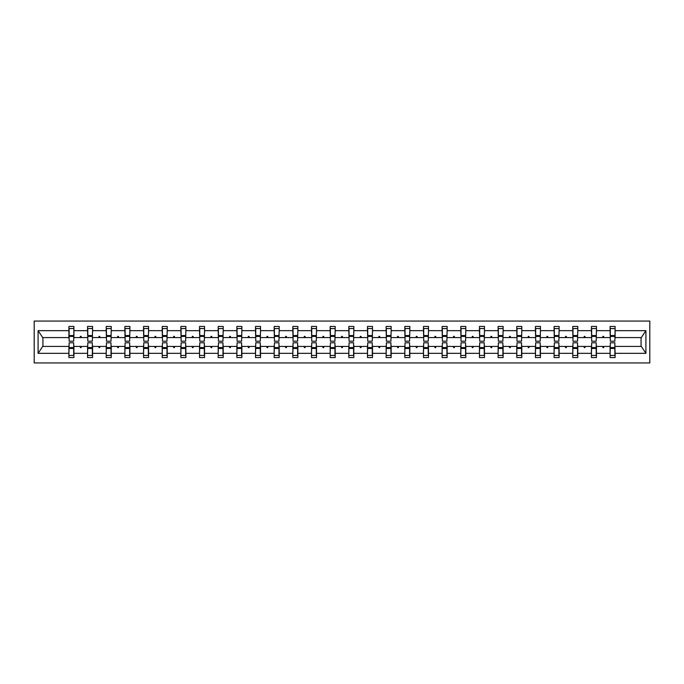 <?xml version="1.0" encoding="UTF-8"?>
<svg xmlns="http://www.w3.org/2000/svg" width="684" height="684" viewBox="0 0 684 684"><rect width="100%" height="100%" fill="white"/><g stroke="black" fill="none" stroke-linecap="round" stroke-linejoin="round"><path stroke-width="1.03" d="M34.2 362.939L649.8 362.939L649.8 321.061L34.2 321.061L34.2 362.939M610.325 344.633L610.085 346.429L596.448 346.429L596.209 344.633M614.865 339.367L615.104 337.571L641.31 337.571L645.901 330.663L645.901 353.337L615.104 353.337L615.104 357.552L610.085 357.552L610.085 346.429M615.104 337.571L615.104 326.448L610.085 326.448L610.085 330.663L596.448 330.663L596.209 339.367M610.325 339.367L610.085 330.663M591.66 344.633L591.421 346.429L577.783 346.429L577.544 344.633M610.085 353.337L596.448 353.337L596.448 357.552L591.421 357.552L591.421 346.429M596.448 330.663L596.448 326.448L591.421 326.448L591.421 330.663L577.783 330.663L577.544 339.367M591.66 339.367L591.421 330.663M572.995 344.633L572.764 346.429L559.119 346.429L558.879 344.633M591.421 353.337L577.783 353.337L577.783 357.552L572.764 357.552L572.764 346.429M577.783 330.663L577.783 326.448L572.764 326.448L572.764 330.663L559.119 330.663L558.879 339.367M572.995 339.367L572.764 330.663M554.339 344.633L554.1 346.429L540.463 346.429L540.223 344.633M572.764 353.337L559.119 353.337L559.119 357.552L554.1 357.552L554.1 346.429M559.119 330.663L559.119 326.448L554.1 326.448L554.1 330.663L540.463 330.663L540.223 339.367M554.339 339.367L554.1 330.663M535.675 344.633L535.435 346.429L521.798 346.429L521.559 344.633M554.1 353.337L540.463 353.337L540.463 357.552L535.435 357.552L535.435 346.429M540.463 330.663L540.463 326.448L535.435 326.448L535.435 330.663L521.798 330.663L521.559 339.367M535.675 339.367L535.435 330.663M517.01 344.633L516.779 346.429L503.133 346.429L502.894 344.633M535.435 353.337L521.798 353.337L521.798 357.552L516.779 357.552L516.779 346.429M521.798 330.663L521.798 326.448L516.779 326.448L516.779 330.663L503.133 330.663L502.894 339.367M517.01 339.367L516.779 330.663M498.354 344.633L498.114 346.429L484.477 346.429L484.238 344.633M516.779 353.337L503.133 353.337L503.133 357.552L498.114 357.552L498.114 346.429M503.133 330.663L503.133 326.448L498.114 326.448L498.114 330.663L484.477 330.663L484.238 339.367M498.354 339.367L498.114 330.663M479.689 344.633L479.45 346.429L465.813 346.429L465.573 344.633M498.114 353.337L484.477 353.337L484.477 357.552L479.45 357.552L479.45 346.429M484.477 330.663L484.477 326.448L479.45 326.448L479.45 330.663L465.813 330.663L465.573 339.367M479.689 339.367L479.45 330.663M461.025 344.633L460.794 346.429L447.148 346.429L446.917 344.633M479.45 353.337L465.813 353.337L465.813 357.552L460.794 357.552L460.794 346.429M465.813 330.663L465.813 326.448L460.794 326.448L460.794 330.663L447.148 330.663L446.917 339.367M461.025 339.367L460.794 330.663M442.368 344.633L442.129 346.429L428.492 346.429L428.252 344.633M460.794 353.337L447.148 353.337L447.148 357.552L442.129 357.552L442.129 346.429M447.148 330.663L447.148 326.448L442.129 326.448L442.129 330.663L428.492 330.663L428.252 339.367M442.368 339.367L442.129 330.663M423.704 344.633L423.464 346.429L409.827 346.429L409.588 344.633M442.129 353.337L428.492 353.337L428.492 357.552L423.464 357.552L423.464 346.429M428.492 330.663L428.492 326.448L423.464 326.448L423.464 330.663L409.827 330.663L409.588 339.367M423.704 339.367L423.464 330.663M405.039 344.633L404.808 346.429L391.162 346.429L390.932 344.633M423.464 353.337L409.827 353.337L409.827 357.552L404.808 357.552L404.808 346.429M409.827 330.663L409.827 326.448L404.808 326.448L404.808 330.663L391.162 330.663L390.932 339.367M405.039 339.367L404.808 330.663M386.383 344.633L386.144 346.429L372.506 346.429L372.267 344.633M404.808 353.337L391.162 353.337L391.162 357.552L386.144 357.552L386.144 346.429M391.162 330.663L391.162 326.448L386.144 326.448L386.144 330.663L372.506 330.663L372.267 339.367M386.383 339.367L386.144 330.663M367.718 344.633L367.479 346.429L353.842 346.429L353.602 344.633M386.144 353.337L372.506 353.337L372.506 357.552L367.479 357.552L367.479 346.429M372.506 330.663L372.506 326.448L367.479 326.448L367.479 330.663L353.842 330.663L353.602 339.367M367.718 339.367L367.479 330.663M349.054 344.633L348.823 346.429L335.177 346.429L334.946 344.633M367.479 353.337L353.842 353.337L353.842 357.552L348.823 357.552L348.823 346.429M353.842 330.663L353.842 326.448L348.823 326.448L348.823 330.663L335.177 330.663L334.946 339.367M349.054 339.367L348.823 330.663M330.398 344.633L330.158 346.429L316.521 346.429L316.282 344.633M348.823 353.337L335.177 353.337L335.177 357.552L330.158 357.552L330.158 346.429M335.177 330.663L335.177 326.448L330.158 326.448L330.158 330.663L316.521 330.663L316.282 339.367M330.398 339.367L330.158 330.663M311.733 344.633L311.494 346.429L297.856 346.429L297.617 344.633M330.158 353.337L316.521 353.337L316.521 357.552L311.494 357.552L311.494 346.429M316.521 330.663L316.521 326.448L311.494 326.448L311.494 330.663L297.856 330.663L297.617 339.367M311.733 339.367L311.494 330.663M293.068 344.633L292.837 346.429L279.192 346.429L278.961 344.633M311.494 353.337L297.856 353.337L297.856 357.552L292.837 357.552L292.837 346.429M297.856 330.663L297.856 326.448L292.837 326.448L292.837 330.663L279.192 330.663L278.961 339.367M293.068 339.367L292.837 330.663M274.412 344.633L274.173 346.429L260.536 346.429L260.296 344.633M292.837 353.337L279.192 353.337L279.192 357.552L274.173 357.552L274.173 346.429M279.192 330.663L279.192 326.448L274.173 326.448L274.173 330.663L260.536 330.663L260.296 339.367M274.412 339.367L274.173 330.663M255.748 344.633L255.508 346.429L241.871 346.429L241.632 344.633M274.173 353.337L260.536 353.337L260.536 357.552L255.508 357.552L255.508 346.429M260.536 330.663L260.536 326.448L255.508 326.448L255.508 330.663L241.871 330.663L241.632 339.367M255.748 339.367L255.508 330.663M237.083 344.633L236.852 346.429L223.206 346.429L222.975 344.633M255.508 353.337L241.871 353.337L241.871 357.552L236.852 357.552L236.852 346.429M241.871 330.663L241.871 326.448L236.852 326.448L236.852 330.663L223.206 330.663L222.975 339.367M237.083 339.367L236.852 330.663M218.427 344.633L218.187 346.429L204.55 346.429L204.311 344.633M236.852 353.337L223.206 353.337L223.206 357.552L218.187 357.552L218.187 346.429M223.206 330.663L223.206 326.448L218.187 326.448L218.187 330.663L204.55 330.663L204.311 339.367M218.427 339.367L218.187 330.663M199.762 344.633L199.523 346.429L185.886 346.429L185.646 344.633M218.187 353.337L204.55 353.337L204.55 357.552L199.523 357.552L199.523 346.429M204.55 330.663L204.55 326.448L199.523 326.448L199.523 330.663L185.886 330.663L185.646 339.367M199.762 339.367L199.523 330.663M181.106 344.633L180.867 346.429L167.221 346.429L166.99 344.633M199.523 353.337L185.886 353.337L185.886 357.552L180.867 357.552L180.867 346.429M185.886 330.663L185.886 326.448L180.867 326.448L180.867 330.663L167.221 330.663L166.99 339.367M181.106 339.367L180.867 330.663M162.441 344.633L162.202 346.429L148.565 346.429L148.325 344.633M180.867 353.337L167.221 353.337L167.221 357.552L162.202 357.552L162.202 346.429M167.221 330.663L167.221 326.448L162.202 326.448L162.202 330.663L148.565 330.663L148.325 339.367M162.441 339.367L162.202 330.663M143.777 344.633L143.537 346.429L129.9 346.429L129.661 344.633M162.202 353.337L148.565 353.337L148.565 357.552L143.537 357.552L143.537 346.429M148.565 330.663L148.565 326.448L143.537 326.448L143.537 330.663L129.9 330.663L129.661 339.367M143.777 339.367L143.537 330.663M125.121 344.633L124.881 346.429L111.235 346.429L111.005 344.633M143.537 353.337L129.9 353.337L129.9 357.552L124.881 357.552L124.881 346.429M129.9 330.663L129.9 326.448L124.881 326.448L124.881 330.663L111.235 330.663L111.005 339.367M125.121 339.367L124.881 330.663M106.456 344.633L106.217 346.429L92.579 346.429L92.34 344.633M124.881 353.337L111.235 353.337L111.235 357.552L106.217 357.552L106.217 346.429M111.235 330.663L111.235 326.448L106.217 326.448L106.217 330.663L92.579 330.663L92.34 339.367M106.456 339.367L106.217 330.663M87.791 344.633L87.552 346.429L73.915 346.429L73.915 357.552L68.896 357.552L68.896 346.429L42.69 346.429L38.099 353.337L38.099 330.663L42.69 337.571L68.896 337.571L68.896 330.663L38.099 330.663M106.217 353.337L92.579 353.337L92.579 357.552L87.552 357.552L87.552 346.429M92.579 330.663L92.579 326.448L87.552 326.448L87.552 330.663L73.915 330.663L73.915 326.448L68.896 326.448L68.896 330.663M87.791 339.367L87.552 330.663M69.135 344.633L68.896 346.429M68.896 337.571L69.135 339.367M614.865 344.633L615.104 353.337M596.448 353.337L596.448 346.429M577.783 353.337L577.783 346.429M559.119 353.337L559.119 346.429M540.463 353.337L540.463 346.429M521.798 353.337L521.798 346.429M503.133 353.337L503.133 346.429M484.477 353.337L484.477 346.429M465.813 353.337L465.813 346.429M447.148 353.337L447.148 346.429M428.492 353.337L428.492 346.429M409.827 353.337L409.827 346.429M391.162 353.337L391.162 346.429M372.506 353.337L372.506 346.429M353.842 353.337L353.842 346.429M335.177 353.337L335.177 346.429M316.521 353.337L316.521 346.429M297.856 353.337L297.856 346.429M279.192 353.337L279.192 346.429M260.536 353.337L260.536 346.429M241.871 353.337L241.871 346.429M223.206 353.337L223.206 346.429M204.55 353.337L204.55 346.429M185.886 353.337L185.886 346.429M167.221 353.337L167.221 346.429M148.565 353.337L148.565 346.429M129.9 353.337L129.9 346.429M111.235 353.337L111.235 346.429M92.579 353.337L92.579 346.429M645.901 330.663L615.104 330.663M87.552 353.337L73.915 353.337M68.896 353.337L38.099 353.337M602.527 337.571L603.998 337.571L603.562 336.374L602.963 336.374L602.527 337.571L596.448 337.571M610.085 337.571L603.998 337.571M602.527 346.429L602.963 347.626L603.562 347.626L603.998 346.429M583.871 337.571L585.342 337.571L584.905 336.374L584.307 336.374L583.871 337.571L577.783 337.571M591.421 337.571L585.342 337.571M583.871 346.429L584.307 347.626L584.905 347.626L585.342 346.429M565.206 337.571L566.677 337.571L566.241 336.374L565.642 336.374L565.206 337.571L559.119 337.571M572.764 337.571L566.677 337.571M565.206 346.429L565.642 347.626L566.241 347.626L566.677 346.429M546.542 337.571L548.012 337.571L547.576 336.374L546.978 336.374L546.542 337.571L540.463 337.571M554.1 337.571L548.012 337.571M546.542 346.429L546.978 347.626L547.576 347.626L548.012 346.429M527.886 337.571L529.356 337.571L528.92 336.374L528.322 336.374L527.886 337.571L521.798 337.571M535.435 337.571L529.356 337.571M527.886 346.429L528.322 347.626L528.92 347.626L529.356 346.429M509.221 337.571L510.691 337.571L510.255 336.374L509.657 336.374L509.221 337.571L503.133 337.571M516.779 337.571L510.691 337.571M509.221 346.429L509.657 347.626L510.255 347.626L510.691 346.429M490.556 337.571L492.027 337.571L491.591 336.374L490.992 336.374L490.556 337.571L484.477 337.571M498.114 337.571L492.027 337.571M490.556 346.429L490.992 347.626L491.591 347.626L492.027 346.429M471.9 337.571L473.371 337.571L472.935 336.374L472.336 336.374L471.9 337.571L465.813 337.571M479.45 337.571L473.371 337.571M471.9 346.429L472.336 347.626L472.935 347.626L473.371 346.429M453.236 337.571L454.706 337.571L454.27 336.374L453.672 336.374L453.236 337.571L447.148 337.571M460.794 337.571L454.706 337.571M453.236 346.429L453.672 347.626L454.27 347.626L454.706 346.429M434.571 337.571L436.041 337.571L435.605 336.374L435.007 336.374L434.571 337.571L428.492 337.571M442.129 337.571L436.041 337.571M434.571 346.429L435.007 347.626L435.605 347.626L436.041 346.429M415.915 337.571L417.385 337.571L416.949 336.374L416.351 336.374L415.915 337.571L409.827 337.571M423.464 337.571L417.385 337.571M415.915 346.429L416.351 347.626L416.949 347.626L417.385 346.429M397.25 337.571L398.721 337.571L398.285 336.374L397.686 336.374L397.25 337.571L391.162 337.571M404.808 337.571L398.721 337.571M397.25 346.429L397.686 347.626L398.285 347.626L398.721 346.429M378.585 337.571L380.056 337.571L379.62 336.374L379.022 336.374L378.585 337.571L372.506 337.571M386.144 337.571L380.056 337.571M378.585 346.429L379.022 347.626L379.62 347.626L380.056 346.429M359.929 337.571L361.4 337.571L360.964 336.374L360.365 336.374L359.929 337.571L353.842 337.571M367.479 337.571L361.4 337.571M359.929 346.429L360.365 347.626L360.964 347.626L361.4 346.429M341.265 337.571L342.735 337.571L342.299 336.374L341.701 336.374L341.265 337.571L335.177 337.571M348.823 337.571L342.735 337.571M341.265 346.429L341.701 347.626L342.299 347.626L342.735 346.429M322.6 337.571L324.071 337.571L323.635 336.374L323.036 336.374L322.6 337.571L316.521 337.571M330.158 337.571L324.071 337.571M322.6 346.429L323.036 347.626L323.635 347.626L324.071 346.429M303.944 337.571L305.415 337.571L304.978 336.374L304.38 336.374L303.944 337.571L297.856 337.571M311.494 337.571L305.415 337.571M303.944 346.429L304.38 347.626L304.978 347.626L305.415 346.429M285.279 337.571L286.75 337.571L286.314 336.374L285.715 336.374L285.279 337.571L279.192 337.571M292.837 337.571L286.75 337.571M285.279 346.429L285.715 347.626L286.314 347.626L286.75 346.429M266.615 337.571L268.085 337.571L267.649 336.374L267.051 336.374L266.615 337.571L260.536 337.571M274.173 337.571L268.085 337.571M266.615 346.429L267.051 347.626L267.649 347.626L268.085 346.429M247.959 337.571L249.429 337.571L248.993 336.374L248.395 336.374L247.959 337.571L241.871 337.571M255.508 337.571L249.429 337.571M247.959 346.429L248.395 347.626L248.993 347.626L249.429 346.429M229.294 337.571L230.764 337.571L230.328 336.374L229.73 336.374L229.294 337.571L223.206 337.571M236.852 337.571L230.764 337.571M229.294 346.429L229.73 347.626L230.328 347.626L230.764 346.429M210.629 337.571L212.1 337.571L211.664 336.374L211.065 336.374L210.629 337.571L204.55 337.571M218.187 337.571L212.1 337.571M210.629 346.429L211.065 347.626L211.664 347.626L212.1 346.429M191.973 337.571L193.444 337.571L193.008 336.374L192.409 336.374L191.973 337.571L185.886 337.571M199.523 337.571L193.444 337.571M191.973 346.429L192.409 347.626L193.008 347.626L193.444 346.429M173.308 337.571L174.779 337.571L174.343 336.374L173.745 336.374L173.308 337.571L167.221 337.571M180.867 337.571L174.779 337.571M173.308 346.429L173.745 347.626L174.343 347.626L174.779 346.429M154.644 337.571L156.114 337.571L155.678 336.374L155.08 336.374L154.644 337.571L148.565 337.571M162.202 337.571L156.114 337.571M154.644 346.429L155.08 347.626L155.678 347.626L156.114 346.429M135.988 337.571L137.458 337.571L137.022 336.374L136.424 336.374L135.988 337.571L129.9 337.571M143.537 337.571L137.458 337.571M135.988 346.429L136.424 347.626L137.022 347.626L137.458 346.429M117.323 337.571L118.794 337.571L118.358 336.374L117.759 336.374L117.323 337.571L111.235 337.571M124.881 337.571L118.794 337.571M117.323 346.429L117.759 347.626L118.358 347.626L118.794 346.429M98.658 337.571L100.129 337.571L99.693 336.374L99.094 336.374L98.658 337.571L92.579 337.571M106.217 337.571L100.129 337.571M98.658 346.429L99.094 347.626L99.693 347.626L100.129 346.429M80.002 337.571L81.473 337.571L81.037 336.374L80.438 336.374L80.002 337.571L73.915 337.571L73.915 330.663M87.552 337.571L81.473 337.571M80.002 346.429L80.438 347.626L81.037 347.626L81.473 346.429M73.675 344.633L73.915 346.429M73.915 337.571L73.675 339.367M645.901 353.337L641.31 346.429L615.104 346.429M42.93 337.571L42.93 346.429M641.07 346.429L641.07 337.571M69.135 336.434L69.135 328.542L73.915 328.542L73.675 341.222L69.135 341.222L69.135 336.434L73.675 336.434M73.675 347.566L73.675 355.458L68.896 355.458L69.135 342.778L73.675 342.778L73.675 347.566L69.135 347.566M87.791 336.434L87.791 328.542L92.579 328.542L92.34 341.222L87.791 341.222L87.791 336.434L92.34 336.434M92.34 347.566L92.34 355.458L87.552 355.458L87.791 342.778L92.34 342.778L92.34 347.566L87.791 347.566M106.456 336.434L106.456 328.542L111.235 328.542L111.005 341.222L106.456 341.222L106.456 336.434L111.005 336.434M111.005 347.566L111.005 355.458L106.217 355.458L106.456 342.778L111.005 342.778L111.005 347.566L106.456 347.566M125.121 336.434L125.121 328.542L129.9 328.542L129.661 341.222L125.121 341.222L125.121 336.434L129.661 336.434M129.661 347.566L129.661 355.458L124.881 355.458L125.121 342.778L129.661 342.778L129.661 347.566L125.121 347.566M143.777 336.434L143.777 328.542L148.565 328.542L148.325 341.222L143.777 341.222L143.777 336.434L148.325 336.434M148.325 347.566L148.325 355.458L143.537 355.458L143.777 342.778L148.325 342.778L148.325 347.566L143.777 347.566M162.441 336.434L162.441 328.542L167.221 328.542L166.99 341.222L162.441 341.222L162.441 336.434L166.99 336.434M166.99 347.566L166.99 355.458L162.202 355.458L162.441 342.778L166.99 342.778L166.99 347.566L162.441 347.566M181.106 336.434L181.106 328.542L185.886 328.542L185.646 341.222L181.106 341.222L181.106 336.434L185.646 336.434M185.646 347.566L185.646 355.458L180.867 355.458L181.106 342.778L185.646 342.778L185.646 347.566L181.106 347.566M199.762 336.434L199.762 328.542L204.55 328.542L204.311 341.222L199.762 341.222L199.762 336.434L204.311 336.434M204.311 347.566L204.311 355.458L199.523 355.458L199.762 342.778L204.311 342.778L204.311 347.566L199.762 347.566M218.427 336.434L218.427 328.542L223.206 328.542L222.975 341.222L218.427 341.222L218.427 336.434L222.975 336.434M222.975 347.566L222.975 355.458L218.187 355.458L218.427 342.778L222.975 342.778L222.975 347.566L218.427 347.566M237.083 336.434L237.083 328.542L241.871 328.542L241.632 341.222L237.083 341.222L237.083 336.434L241.632 336.434M241.632 347.566L241.632 355.458L236.852 355.458L237.083 342.778L241.632 342.778L241.632 347.566L237.083 347.566M255.748 336.434L255.748 328.542L260.536 328.542L260.296 341.222L255.748 341.222L255.748 336.434L260.296 336.434M260.296 347.566L260.296 355.458L255.508 355.458L255.748 342.778L260.296 342.778L260.296 347.566L255.748 347.566M274.412 336.434L274.412 328.542L279.192 328.542L278.961 341.222L274.412 341.222L274.412 336.434L278.961 336.434M278.961 347.566L278.961 355.458L274.173 355.458L274.412 342.778L278.961 342.778L278.961 347.566L274.412 347.566M293.068 336.434L293.068 328.542L297.856 328.542L297.617 341.222L293.068 341.222L293.068 336.434L297.617 336.434M297.617 347.566L297.617 355.458L292.837 355.458L293.068 342.778L297.617 342.778L297.617 347.566L293.068 347.566M311.733 336.434L311.733 328.542L316.521 328.542L316.282 341.222L311.733 341.222L311.733 336.434L316.282 336.434M316.282 347.566L316.282 355.458L311.494 355.458L311.733 342.778L316.282 342.778L316.282 347.566L311.733 347.566M330.398 336.434L330.398 328.542L335.177 328.542L334.946 341.222L330.398 341.222L330.398 336.434L334.946 336.434M334.946 347.566L334.946 355.458L330.158 355.458L330.398 342.778L334.946 342.778L334.946 347.566L330.398 347.566M349.054 336.434L349.054 328.542L353.842 328.542L353.602 341.222L349.054 341.222L349.054 336.434L353.602 336.434M353.602 347.566L353.602 355.458L348.823 355.458L349.054 342.778L353.602 342.778L353.602 347.566L349.054 347.566M367.718 336.434L367.718 328.542L372.506 328.542L372.267 341.222L367.718 341.222L367.718 336.434L372.267 336.434M372.267 347.566L372.267 355.458L367.479 355.458L367.718 342.778L372.267 342.778L372.267 347.566L367.718 347.566M386.383 336.434L386.383 328.542L391.162 328.542L390.932 341.222L386.383 341.222L386.383 336.434L390.932 336.434M390.932 347.566L390.932 355.458L386.144 355.458L386.383 342.778L390.932 342.778L390.932 347.566L386.383 347.566M405.039 336.434L405.039 328.542L409.827 328.542L409.588 341.222L405.039 341.222L405.039 336.434L409.588 336.434M409.588 347.566L409.588 355.458L404.808 355.458L405.039 342.778L409.588 342.778L409.588 347.566L405.039 347.566M423.704 336.434L423.704 328.542L428.492 328.542L428.252 341.222L423.704 341.222L423.704 336.434L428.252 336.434M428.252 347.566L428.252 355.458L423.464 355.458L423.704 342.778L428.252 342.778L428.252 347.566L423.704 347.566M442.368 336.434L442.368 328.542L447.148 328.542L446.917 341.222L442.368 341.222L442.368 336.434L446.917 336.434M446.917 347.566L446.917 355.458L442.129 355.458L442.368 342.778L446.917 342.778L446.917 347.566L442.368 347.566M461.025 336.434L461.025 328.542L465.813 328.542L465.573 341.222L461.025 341.222L461.025 336.434L465.573 336.434M465.573 347.566L465.573 355.458L460.794 355.458L461.025 342.778L465.573 342.778L465.573 347.566L461.025 347.566M479.689 336.434L479.689 328.542L484.477 328.542L484.238 341.222L479.689 341.222L479.689 336.434L484.238 336.434M484.238 347.566L484.238 355.458L479.45 355.458L479.689 342.778L484.238 342.778L484.238 347.566L479.689 347.566M498.354 336.434L498.354 328.542L503.133 328.542L502.894 341.222L498.354 341.222L498.354 336.434L502.894 336.434M502.894 347.566L502.894 355.458L498.114 355.458L498.354 342.778L502.894 342.778L502.894 347.566L498.354 347.566M517.01 336.434L517.01 328.542L521.798 328.542L521.559 341.222L517.01 341.222L517.01 336.434L521.559 336.434M521.559 347.566L521.559 355.458L516.779 355.458L517.01 342.778L521.559 342.778L521.559 347.566L517.01 347.566M535.675 336.434L535.675 328.542L540.463 328.542L540.223 341.222L535.675 341.222L535.675 336.434L540.223 336.434M540.223 347.566L540.223 355.458L535.435 355.458L535.675 342.778L540.223 342.778L540.223 347.566L535.675 347.566M554.339 336.434L554.339 328.542L559.119 328.542L558.879 341.222L554.339 341.222L554.339 336.434L558.879 336.434M558.879 347.566L558.879 355.458L554.1 355.458L554.339 342.778L558.879 342.778L558.879 347.566L554.339 347.566M572.995 336.434L572.995 328.542L577.783 328.542L577.544 341.222L572.995 341.222L572.995 336.434L577.544 336.434M577.544 347.566L577.544 355.458L572.764 355.458L572.995 342.778L577.544 342.778L577.544 347.566L572.995 347.566M591.66 336.434L591.66 328.542L596.448 328.542L596.209 341.222L591.66 341.222L591.66 336.434L596.209 336.434M596.209 347.566L596.209 355.458L591.421 355.458L591.66 342.778L596.209 342.778L596.209 347.566L591.66 347.566M610.325 336.434L610.325 328.542L615.104 328.542L614.865 341.222L610.325 341.222L610.325 336.434L614.865 336.434M614.865 347.566L614.865 355.458L610.085 355.458L610.325 342.778L614.865 342.778L614.865 347.566L610.325 347.566M73.675 348.284L69.135 348.284M69.135 335.716L73.675 335.716M87.791 335.716L92.34 335.716M106.456 335.716L111.005 335.716M125.121 335.716L129.661 335.716M143.777 335.716L148.325 335.716M92.34 348.284L87.791 348.284M111.005 348.284L106.456 348.284M129.661 348.284L125.121 348.284M148.325 348.284L143.777 348.284M162.441 335.716L166.99 335.716M166.99 348.284L162.441 348.284M181.106 335.716L185.646 335.716M185.646 348.284L181.106 348.284M199.762 335.716L204.311 335.716M204.311 348.284L199.762 348.284M218.427 335.716L222.975 335.716M222.975 348.284L218.427 348.284M237.083 335.716L241.632 335.716M241.632 348.284L237.083 348.284M255.748 335.716L260.296 335.716M260.296 348.284L255.748 348.284M274.412 335.716L278.961 335.716M278.961 348.284L274.412 348.284M293.068 335.716L297.617 335.716M297.617 348.284L293.068 348.284M311.733 335.716L316.282 335.716M316.282 348.284L311.733 348.284M330.398 335.716L334.946 335.716M334.946 348.284L330.398 348.284M349.054 335.716L353.602 335.716M353.602 348.284L349.054 348.284M367.718 335.716L372.267 335.716M372.267 348.284L367.718 348.284M386.383 335.716L390.932 335.716M390.932 348.284L386.383 348.284M405.039 335.716L409.588 335.716M409.588 348.284L405.039 348.284M423.704 335.716L428.252 335.716M428.252 348.284L423.704 348.284M442.368 335.716L446.917 335.716M446.917 348.284L442.368 348.284M461.025 335.716L465.573 335.716M465.573 348.284L461.025 348.284M479.689 335.716L484.238 335.716M484.238 348.284L479.689 348.284M498.354 335.716L502.894 335.716M502.894 348.284L498.354 348.284M517.01 335.716L521.559 335.716M521.559 348.284L517.01 348.284M535.675 335.716L540.223 335.716M540.223 348.284L535.675 348.284M554.339 335.716L558.879 335.716M558.879 348.284L554.339 348.284M572.995 335.716L577.544 335.716M577.544 348.284L572.995 348.284M591.66 335.716L596.209 335.716M596.209 348.284L591.66 348.284M610.325 335.716L614.865 335.716M614.865 348.284L610.325 348.284M73.675 348.464L69.135 348.464M69.135 335.536L73.675 335.536M87.791 335.536L92.34 335.536M106.456 335.536L111.005 335.536M125.121 335.536L129.661 335.536M143.777 335.536L148.325 335.536M92.34 348.464L87.791 348.464M111.005 348.464L106.456 348.464M129.661 348.464L125.121 348.464M148.325 348.464L143.777 348.464M162.441 335.536L166.99 335.536M166.99 348.464L162.441 348.464M181.106 335.536L185.646 335.536M185.646 348.464L181.106 348.464M199.762 335.536L204.311 335.536M204.311 348.464L199.762 348.464M218.427 335.536L222.975 335.536M222.975 348.464L218.427 348.464M237.083 335.536L241.632 335.536M241.632 348.464L237.083 348.464M255.748 335.536L260.296 335.536M260.296 348.464L255.748 348.464M274.412 335.536L278.961 335.536M278.961 348.464L274.412 348.464M293.068 335.536L297.617 335.536M297.617 348.464L293.068 348.464M311.733 335.536L316.282 335.536M316.282 348.464L311.733 348.464M330.398 335.536L334.946 335.536M334.946 348.464L330.398 348.464M349.054 335.536L353.602 335.536M353.602 348.464L349.054 348.464M367.718 335.536L372.267 335.536M372.267 348.464L367.718 348.464M386.383 335.536L390.932 335.536M390.932 348.464L386.383 348.464M405.039 335.536L409.588 335.536M409.588 348.464L405.039 348.464M423.704 335.536L428.252 335.536M428.252 348.464L423.704 348.464M442.368 335.536L446.917 335.536M446.917 348.464L442.368 348.464M461.025 335.536L465.573 335.536M465.573 348.464L461.025 348.464M479.689 335.536L484.238 335.536M484.238 348.464L479.689 348.464M498.354 335.536L502.894 335.536M502.894 348.464L498.354 348.464M517.01 335.536L521.559 335.536M521.559 348.464L517.01 348.464M535.675 335.536L540.223 335.536M540.223 348.464L535.675 348.464M554.339 335.536L558.879 335.536M558.879 348.464L554.339 348.464M572.995 335.536L577.544 335.536M577.544 348.464L572.995 348.464M591.66 335.536L596.209 335.536M596.209 348.464L591.66 348.464M610.325 335.536L614.865 335.536M614.865 348.464L610.325 348.464"/></g></svg>
